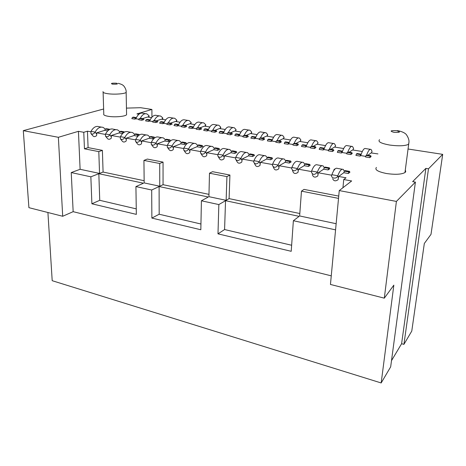 <?xml version="1.0" encoding="UTF-8"?>
<svg xmlns="http://www.w3.org/2000/svg" width="466" height="466" viewBox="0 0 466 466"><rect width="100%" height="100%" fill="white"/><g stroke="black" fill="none" stroke-linecap="round" stroke-linejoin="round"><path stroke-width="0.7" d="M253.061 155.044L249.153 154.357L250.056 153.908L253.958 154.595L253.061 155.044L252.444 156.535L248.535 155.842L249.153 154.357M235.365 151.933L231.555 151.258L232.487 150.827L236.291 151.497L235.365 151.933L234.742 153.401L230.926 152.726L231.555 151.258M218.111 148.893L214.395 148.24L215.356 147.821L219.067 148.473L218.111 148.893L217.482 150.343L213.76 149.685L214.395 148.24M201.283 145.934L197.66 145.299L198.644 144.891L202.267 145.526L201.283 145.934L200.648 147.361L197.019 146.72L197.66 145.299M184.868 143.045L181.332 142.427L182.346 142.025L185.876 142.648L184.868 143.045L184.227 144.454L180.686 143.831L181.332 142.427M168.849 140.231L165.401 139.619L166.438 139.235L169.88 139.841L168.849 140.231L168.203 141.617L164.748 141.006L165.401 139.619M153.215 137.476L149.848 136.888L150.902 136.509L154.269 137.103L153.215 137.476L152.563 138.851L149.19 138.251L149.848 136.888M137.948 134.791L134.657 134.214L135.734 133.847L139.025 134.424L137.948 134.791L137.289 136.142L133.998 135.559L134.657 134.214M123.036 132.169L119.82 131.604L120.921 131.249L124.131 131.814L123.036 132.169L122.377 133.503L119.156 132.932L119.82 131.604M108.473 129.606L105.328 129.053L106.446 128.709L109.586 129.257L108.473 129.606L107.908 130.725M133.416 117.117L136.392 117.607L135.414 117.904L134.814 119.121L131.826 118.632L132.426 117.42L133.416 117.117M132.426 117.42L135.414 117.904M140.33 118.248L143.342 118.737L142.369 119.04L141.775 120.263L138.757 119.768L139.351 118.545L140.33 118.248M139.351 118.545L142.369 119.04M147.151 119.354L150.198 119.849L149.231 120.158L148.637 121.387L145.584 120.886L146.184 119.663L147.151 119.354M146.184 119.663L149.231 120.158M154.217 120.508L157.298 121.003L156.343 121.317L155.749 122.552L152.662 122.051L153.262 120.816L154.217 120.508M153.262 120.816L156.343 121.317M161.189 121.638L164.3 122.144L163.35 122.459L162.762 123.706L159.646 123.193L160.234 121.952L161.189 121.638M160.234 121.952L163.35 122.459M168.412 122.814L171.558 123.327L170.62 123.647L170.032 124.9L166.88 124.381L167.469 123.129L168.412 122.814M167.469 123.129L170.62 123.647M175.531 123.973L178.711 124.492L177.785 124.812L177.196 126.076L174.01 125.552L174.604 124.294L175.531 123.973M174.604 124.294L177.785 124.812M182.917 125.173L186.132 125.698L185.218 126.024L184.629 127.294L181.408 126.764L181.996 125.5L182.917 125.173M181.996 125.5L185.218 126.024M190.198 126.356L193.448 126.886L192.545 127.218L191.963 128.494L188.701 127.964L189.289 126.688L190.198 126.356M189.289 126.688L192.545 127.218M197.747 127.585L201.038 128.121L200.141 128.459L199.559 129.746L196.268 129.204L196.85 127.923L197.747 127.585C199.623 123.764 201.656 122.214 203.875 122.942L205.675 124.702L205.32 126.269M196.85 127.923L200.141 128.459M205.191 128.797L208.518 129.338L207.632 129.682L207.055 130.975L203.724 130.428L204.306 129.134L205.191 128.797M204.306 129.134L207.632 129.682M212.915 130.055L216.276 130.602L215.409 130.946L214.832 132.251L211.459 131.697L212.036 130.398L212.915 130.055M212.036 130.398L215.409 130.946M220.529 131.296L223.93 131.849L223.074 132.198L222.498 133.509L219.09 132.95L219.667 131.639L220.529 131.296M219.667 131.639L223.074 132.198M228.427 132.577L231.87 133.136L231.02 133.492L230.454 134.814L227.006 134.249L227.577 132.932L228.427 132.577M227.577 132.932L231.02 133.492M236.221 133.847L239.705 134.412L238.866 134.773L238.301 136.101L234.812 135.524L235.382 134.202L236.221 133.847M235.382 134.202L238.866 134.773M244.306 135.163L247.825 135.734L247.003 136.101L246.438 137.435L242.908 136.858L243.473 135.524L244.306 135.163M243.473 135.524L247.003 136.101M252.281 136.456L255.84 137.039L255.03 137.406L254.471 138.751L250.9 138.169L251.459 136.823L252.281 136.456M251.459 136.823L255.03 137.406M260.552 137.802L264.158 138.39L263.36 138.763L262.801 140.12L259.189 139.526L259.748 138.175L260.552 137.802M259.748 138.175L263.36 138.763M268.713 139.13L272.36 139.724L271.579 140.109L271.026 141.472L267.368 140.872L267.927 139.509L268.713 139.13M267.927 139.509L271.579 140.109M277.183 140.511L280.876 141.111L280.107 141.495L279.553 142.87L275.855 142.264L276.408 140.895L277.183 140.511M276.408 140.895L280.107 141.495M95.047 132.297C93.672 134.144 92.291 134.558 90.905 133.55L90.986 131.371L95.14 132.117L96.73 134.249L96.619 135.606C95.227 136.783 94.05 136.928 93.084 136.043L91.027 133.69M109.708 134.936C108.293 136.835 106.877 137.243 105.456 136.148L105.549 133.992L109.801 134.756L111.351 136.899L111.223 138.274C109.784 139.485 108.566 139.614 107.582 138.658L105.613 136.334M124.725 137.639C123.257 139.596 121.801 139.986 120.356 138.804L120.461 136.672L124.812 137.458L126.315 139.614L126.175 141C124.678 142.252 123.426 142.357 122.424 141.332L120.548 139.043M140.103 140.406C138.583 142.427 137.086 142.794 135.612 141.518L135.728 139.421L140.19 140.225L141.647 142.392L141.489 143.796C139.928 145.083 138.635 145.171 137.616 144.058L135.845 141.815M155.86 143.243C154.275 145.328 152.737 145.677 151.24 144.285L151.374 142.235L155.947 143.056L157.351 145.241L157.176 146.656C155.545 147.99 154.211 148.054 153.18 146.842L151.526 144.664M172.006 146.149C170.352 148.31 168.768 148.631 167.253 147.11L167.41 145.118L172.094 145.963L173.445 148.159L173.253 149.592C171.54 150.972 170.166 151.001 169.123 149.679L167.597 147.582M188.561 149.132C186.831 151.368 185.2 151.654 183.668 149.994L183.843 148.077L188.648 148.939L189.942 151.153L189.738 152.598C187.932 154.03 186.511 154.025 185.462 152.58L184.07 150.576M205.541 152.184C203.712 154.508 202.034 154.759 200.496 152.935L200.7 151.106L205.623 151.992L206.857 154.223L206.636 155.685C204.725 157.17 203.258 157.118 202.215 155.533L200.968 153.646M222.958 155.324C221.024 157.735 219.294 157.939 217.768 155.929L217.989 154.217L223.045 155.126L224.21 157.368L223.971 158.848C221.944 160.391 220.424 160.287 219.399 158.545L218.309 156.803M240.835 158.539C238.778 161.05 236.996 161.195 235.487 158.988L235.732 157.409L240.916 158.341L242.017 160.595L241.755 162.092C239.594 163.694 238.021 163.537 237.031 161.615L236.111 160.048M283.858 138.035L283.963 137.086L282.577 135.42C280.742 134.726 278.948 136.427 277.206 140.516M267.484 135.437L267.571 134.47L266.109 132.804C264.187 132.111 262.341 133.777 260.576 137.808M251.489 132.892L251.553 131.919L250.015 130.259C248.017 129.548 246.118 131.185 244.33 135.163M235.854 130.404L235.895 129.42L234.287 127.766C232.208 127.049 230.268 128.657 228.457 132.583M220.569 127.975L220.581 126.973L218.909 125.325C216.76 124.608 214.774 126.181 212.939 130.061M205.623 125.593L205.832 125.121M190.996 123.269L190.961 122.249L189.167 120.612C186.883 119.879 184.81 121.399 182.94 125.179M176.69 120.985L176.631 119.966L174.773 118.329C172.432 117.595 170.317 119.086 168.436 122.82M162.692 118.754L162.599 117.729L160.694 116.098C158.294 115.358 156.145 116.826 154.246 120.508M148.986 116.57L148.87 115.539L146.912 113.914C144.454 113.168 142.27 114.613 140.359 118.248M253.958 154.595L254.459 155.522L252.444 156.535M246.1 152.434L242.466 151.8C240.13 150.868 237.881 152.732 235.732 157.409M240.916 158.341C243.06 153.646 245.285 151.765 247.597 152.697L249.135 154.403M236.291 151.497L236.821 152.417L234.742 153.401M228.363 149.336L224.915 148.73C222.48 147.786 220.168 149.615 217.989 154.217M223.045 155.126C225.218 150.501 227.507 148.666 229.919 149.603L231.538 151.304M219.067 148.473L219.626 149.388L217.482 150.343M211.069 146.307L207.807 145.736C205.279 144.78 202.908 146.574 200.7 151.106M205.623 151.992C207.824 147.437 210.178 145.637 212.682 146.592L214.377 148.287M202.267 145.526L202.856 146.435L200.648 147.361M194.211 143.359L191.118 142.817C188.503 141.856 186.08 143.61 183.843 148.077M188.648 148.939C190.874 144.454 193.279 142.689 195.877 143.65L197.642 145.34M185.876 142.648L186.493 143.551L184.227 144.454M177.762 140.482L174.843 139.969C172.14 139.002 169.665 140.715 167.41 145.118M172.094 145.963C174.342 141.536 176.806 139.812 179.48 140.784L181.315 142.468M169.88 139.841L170.521 140.738L168.203 141.617M161.719 137.674L158.958 137.19C156.18 136.212 153.652 137.895 151.374 142.235M155.947 143.056C158.213 138.699 160.729 137.004 163.484 137.983L165.378 139.66M154.275 138.233L152.563 138.851M154.799 137.82L154.269 137.103M146.062 134.936L143.452 134.482C140.598 133.492 138.023 135.14 135.728 139.421M140.19 140.225C142.48 135.926 145.037 134.266 147.873 135.251L149.825 136.928M138.303 135.798L137.289 136.142M139.416 134.936L139.025 134.424M130.771 132.262L128.307 131.831C125.389 130.841 122.768 132.455 120.461 136.672M124.812 137.458C127.119 133.218 129.723 131.593 132.624 132.589L134.639 134.255M122.779 133.369L122.377 133.503M124.393 132.14L124.131 131.814M115.842 129.653L113.523 129.245C110.535 128.243 107.879 129.828 105.549 133.992M109.801 134.756C112.125 130.579 114.77 128.983 117.741 129.979L119.803 131.645M107.716 130.905L104.664 130.369L105.328 129.053M101.262 127.102L99.077 126.717C96.025 125.715 93.328 127.265 90.986 131.371M95.14 132.117C97.476 127.999 100.161 126.437 103.196 127.439L105.31 129.094M134.814 119.121L135.921 118.778L136.392 117.607M138.99 119.284L135.921 118.778M145.479 113.687L143.004 113.296C140.522 112.545 138.326 113.989 136.41 117.63M141.775 120.263L143.959 119.576L143.342 118.737M148.637 121.387L149.72 121.038L150.198 119.849M152.9 121.562L149.72 121.038M159.29 115.877L156.698 115.469C154.275 114.723 152.114 116.191 150.215 119.873M155.749 122.552L157.892 121.847L157.298 121.003M162.762 123.706L163.828 123.35L164.3 122.144M167.113 123.886L163.828 123.35M173.404 118.114L170.696 117.682C168.331 116.943 166.205 118.44 164.317 122.168M170.032 124.9L172.135 124.177L171.558 123.327M177.196 126.076L178.245 125.709L178.711 124.492M181.641 126.263L178.245 125.709M187.833 120.403L184.996 119.948C182.689 119.214 180.604 120.741 178.728 124.515M184.629 127.294L186.691 126.554L186.132 125.698M191.963 128.494L192.982 128.121L193.448 126.886M196.495 128.698L192.982 128.121M202.576 122.739L199.611 122.267C197.368 121.539 195.324 123.088 193.466 126.915M199.559 129.746L201.574 128.983L201.038 128.121M207.055 130.975L208.052 130.585L208.518 129.338M211.686 131.179L208.052 130.585M217.651 125.127L214.552 124.638C212.38 123.915 210.376 125.488 208.535 129.367M214.832 132.251L216.795 131.464L216.276 130.602M222.498 133.509L223.47 133.107L223.93 131.849M227.233 133.725L223.47 133.107M233.064 127.568L229.831 127.055C227.728 126.344 225.765 127.946 223.948 131.872M230.454 134.814L232.359 134.01L231.87 133.136M238.301 136.101L239.244 135.693L239.705 134.412M243.136 136.328L239.244 135.693M248.838 130.072L245.454 129.536C243.427 128.826 241.516 130.463 239.716 134.441M246.438 137.435L248.291 136.608L247.825 135.734M254.471 138.751L255.385 138.332L255.84 137.039M259.411 138.99L255.385 138.332M264.973 132.629L261.443 132.064C259.492 131.365 257.634 133.031 255.857 137.062M262.801 140.12L264.595 139.27L264.158 138.39M271.026 141.472L271.905 141.035L272.36 139.724M276.076 141.722L271.905 141.035M281.493 135.245L277.8 134.662C275.936 133.969 274.13 135.664 272.377 139.753M279.553 142.87L281.283 141.996L280.876 141.111M103.114 92.291L103.778 113.931C103.242 114.886 104.687 115.673 108.129 116.29C114.613 117.449 125.575 116.477 126.577 114.688L126.566 113.855M209.484 173.206L226.93 176.608L226.138 200.333L208.919 196.675L209.484 173.206L212.566 171.686L229.924 175.047L226.93 176.608M143.936 160.421L159.721 163.496L159.768 186.231L144.169 182.917L143.936 160.421L147.332 159.063L163.048 162.104L159.721 163.496M98.804 151.619L102.392 150.367L88.097 147.606L84.457 148.817L98.804 151.619L99.549 173.428L80.111 169.298L78.434 131.325L83.769 132.292L87.445 131.185L88.097 147.606M84.457 148.817L83.769 132.292M104.664 130.369L96.683 132.845L96.73 134.249M119.156 132.932L111.31 135.484L111.351 136.899M133.998 135.559L126.286 138.181L126.315 139.614M149.19 138.251L141.629 140.948L141.647 142.392M164.748 141.006L157.345 143.778L157.351 145.241M180.686 143.831L173.451 146.685L173.445 148.159M197.019 146.72L189.959 149.656L189.942 151.153M213.76 149.685L206.892 152.708L206.857 154.223M230.926 152.726L224.263 155.842L224.21 157.368M248.535 155.842L242.081 159.052L242.017 160.595M278.837 140.779L282.92 138.751L290.493 139.969M262.276 138.087L266.505 136.107L273.6 137.249M246.095 135.455L250.463 133.532L257.098 134.598M230.286 132.88L234.788 131.01L240.98 132.006M214.832 130.364L219.457 128.546L225.229 129.472M199.722 127.905L204.463 126.135L209.834 126.997M184.944 125.505L189.796 123.775L194.782 124.573M170.492 123.152L175.449 121.469L180.057 122.209M156.349 120.851L161.405 119.209L165.657 119.896M142.509 118.597L147.658 117.001L151.572 117.63M47.916 212.508L52.198 280.695L381.171 382.959L393.84 285.14L384.304 298.164L330.452 284.452L339.254 190.582L396.403 201.423L415.404 182.107L412.655 181.624L425.877 168.383L428.481 168.814L442.7 154.357L407.971 148.992M23.3 130.649L58.367 137.301L62.7 216.271L28.909 207.667L23.3 130.649L103.627 109.009M151.945 117.17L151.899 109.452L140.615 107.704L126.455 108.112M138.926 114.222L136.934 113.902L151.899 109.452M200.945 224.012L159.174 214.232L159.104 186.54L208.302 197.013L201.411 200.788L218.845 204.568L225.538 200.683L299.125 216.346L293.37 220.721L335.567 229.866M136.253 208.867L99.747 200.316L98.833 173.707L143.493 183.214L135.921 186.586L151.689 190.006L159.104 186.54M99.549 173.428L103.085 172.053L102.392 150.367M163.048 162.104L163.053 184.693L159.768 186.231M229.924 175.047L229.097 198.615L226.138 200.333M62.7 216.271L73.156 211.669L71.24 172.566L80.111 169.298M58.367 137.301L78.434 131.325M98.833 173.707L90.853 176.818L91.895 203.782L99.747 200.316M135.921 186.586L136.34 214.377L91.895 203.782M151.689 190.006L151.869 218.082L159.174 214.232M201.411 200.788L200.829 229.755L151.869 218.082M218.845 204.568L217.983 233.845L224.583 229.546L225.538 200.683M442.7 154.357L431.003 234.351L424.322 243.479L411.775 331.064L403.929 344.362L401.605 343.71L425.877 168.383M331.256 275.843L73.156 211.669M217.983 233.845L291.215 251.308L293.37 220.721M71.24 172.566L90.853 176.818M291.64 245.25L224.583 229.546M336.143 223.715L299.638 215.956L301.467 191.147L338.52 198.376M229.097 198.615L299.819 213.527M163.053 184.693L208.972 194.374M103.085 172.053L144.151 180.709M415.404 182.107L390.671 366.847L381.171 382.959M391.504 360.637L401.605 343.71M295.793 143.54L299.725 141.448L307.793 142.747M313.164 146.365L316.932 144.215L325.518 145.596M330.953 149.26L334.547 147.052L343.681 148.52M349.185 152.225L352.599 149.953L362.303 151.514M367.878 155.265L371.099 152.93L377.938 153.902M301.467 191.147L304.03 189.388L338.735 196.099M348.277 173.503L348.848 171.896L349.558 171.371L349.873 172.321L348.277 173.503L343.809 172.717L338.648 176.457L346.046 177.791L343.733 179.521L351.649 180.959L339.254 190.582M338.648 176.457L338.118 179.672C335.526 181.478 333.708 181.146 332.666 178.682M328.07 169.927L328.652 168.343L329.404 167.836L329.759 168.779L328.07 169.927L323.724 169.158L318.272 172.781L331.699 175.204L331.868 174.698L337.803 175.764C339.761 170.684 341.595 168.576 343.302 169.443L344.362 171.156L348.848 171.896M318.272 172.781L317.783 175.962C315.226 177.744 313.461 177.418 312.482 174.995M308.405 166.444L308.993 164.882L309.785 164.393L310.181 165.337L308.405 166.444L304.17 165.698L298.45 169.21L311.41 171.546M298.45 169.21L298.001 172.356C295.479 174.109 293.761 173.795 292.846 171.412M289.258 163.053L289.858 161.516L290.685 161.044L291.122 161.976L289.258 163.053L285.14 162.325L279.151 165.733L291.669 167.987M279.151 165.733L278.75 168.843C276.262 170.573 274.591 170.265 273.728 167.923L273.152 166.799M270.612 159.751L271.224 158.236L272.086 157.776L272.552 158.708L270.612 159.751L266.599 159.04L260.372 162.349L272.459 164.527M260.372 162.349L260.011 165.424C257.698 167.09 256.073 166.863 255.135 164.743L254.384 163.374M242.081 159.052L253.76 161.154M224.263 155.842L235.546 157.875M206.892 152.708L217.803 154.677M189.959 149.656L200.514 151.561M173.451 146.685L183.656 148.52M157.345 143.778L167.218 145.561M141.629 140.948L151.182 142.672M126.286 138.181L135.536 139.847M111.31 135.484L120.263 137.097M96.683 132.845L105.351 134.406M87.445 131.185L90.788 131.785M333.604 170.905L334.151 169.309L335.2 168.855M369.701 157.659L365.519 156.972L366.031 155.504L370.208 156.186L369.701 157.659L371.064 156.652L370.814 155.743L366.643 155.061C368.257 150.681 369.724 148.805 371.064 149.44L372.037 151.281L371.449 152.982M365.723 156.39L360.76 155.58L361.197 154.176L357.072 153.506L356.443 153.943L360.573 154.619L361.197 154.176M360.573 154.619L360.055 156.075L360.76 155.58M360.055 156.075L355.925 155.399L356.443 153.943M350.77 154.555L346.692 153.885L347.211 152.44L351.288 153.104L350.77 154.555L352.214 153.576L351.929 152.667L347.857 152.009C349.506 147.687 351.049 145.852 352.494 146.499L353.589 148.38L353.007 150.017M346.896 153.308L342.108 152.528L342.545 151.141L338.526 150.489L337.862 150.914L341.887 151.572L342.545 151.141M341.887 151.572L341.362 153.011L342.108 152.528M341.362 153.011L337.337 152.347L337.862 150.914M332.305 151.526L328.326 150.873L328.856 149.446L332.829 150.093L332.305 151.526L333.825 150.576L333.51 149.673L329.538 149.027C331.221 144.769 332.829 142.969 334.378 143.627L335.584 145.549L335.007 147.122M328.536 150.308L323.911 149.551L324.353 148.182L320.433 147.547L319.734 147.955L323.66 148.596L324.353 148.182M323.66 148.596L323.13 150.017L323.911 149.551M323.13 150.017L319.198 149.376L319.734 147.955M314.824 147.157L314.288 148.567L315.884 147.646L315.534 146.749L311.661 146.12L310.944 146.528L314.824 147.157L315.534 146.749M314.288 148.567L310.408 147.932L310.944 146.528M310.624 147.373L306.156 146.644L306.605 145.299L302.778 144.676L302.044 145.072L305.877 145.701L306.605 145.299M305.877 145.701L305.341 147.099L306.156 146.644M305.341 147.099L301.502 146.47L302.044 145.072M297.256 144.291L296.714 145.683L298.38 144.786L297.995 143.895L294.215 143.283L293.469 143.674L297.256 144.291L297.995 143.895M296.714 145.683L292.922 145.06L293.469 143.674M293.137 144.512L288.827 143.808L289.275 142.48L285.541 141.868L284.778 142.258L288.524 142.87L289.275 142.48M288.524 142.87L287.976 144.25L288.827 143.808M287.976 144.25L284.231 143.639L284.778 142.258M376.417 167.451C374.513 169.717 377.856 171.738 386.442 173.509C395.238 174.779 401.407 174.465 404.96 172.56C405.845 171.884 405.938 171.133 405.251 170.311M428.481 168.814L403.929 344.362M396.403 201.423L384.304 298.164M342.947 187.716L343.733 179.521M394.067 132.367C389.465 131.022 390.258 130.468 396.438 130.69C401.075 132.029 400.288 132.583 394.067 132.367M308.993 164.882L304.764 164.143L304.17 165.698M309.785 164.393L305.568 163.653L304.764 164.143M302.189 162.25L297.925 161.504C295.922 160.607 293.895 162.605 291.844 167.498L291.588 168.517C292.904 171.471 294.832 171.54 297.384 168.721L298.333 170.806M291.844 167.498L297.459 168.511C299.504 163.589 301.508 161.58 303.477 162.477L304.747 164.189M317.771 143.417L317.917 142.503L316.699 140.825C315.045 140.155 313.373 141.92 311.684 146.12M315.715 140.668L311.69 140.033C310.007 139.357 308.317 141.122 306.616 145.322M314.247 166.1L314.719 165.593M328.652 168.343L324.307 167.579L323.724 169.158M329.404 167.836L325.064 167.073L324.307 167.579M321.907 165.698L317.416 164.912C315.54 164.026 313.595 166.071 311.579 171.051L311.358 171.826C312.546 175.065 314.521 175.222 317.276 172.298L318.138 174.4M311.579 171.051L317.352 172.088C319.356 167.09 321.278 165.028 323.119 165.908L324.289 167.626M300.611 140.697L300.739 139.759L299.434 138.087C297.687 137.412 295.957 139.142 294.238 143.283M298.397 137.924L294.547 137.313C292.77 136.631 291.017 138.361 289.287 142.503M328.856 149.446L329.538 149.027M332.829 150.093L333.51 149.673M335.339 146.208L335.584 145.549M333.452 143.481L329.252 142.817C327.668 142.153 326.037 143.953 324.365 148.211M343.809 172.717L344.362 171.156M349.558 171.371L345.102 170.591L344.38 171.109M334.664 169.403L334.151 169.309M342.172 169.245L337.442 168.418C335.695 167.544 333.837 169.641 331.868 174.698M337.803 175.764L337.728 175.979C336.702 179.264 330.767 178.495 331.699 175.216M271.224 158.236L267.21 157.531L266.599 159.04M272.086 157.776L268.078 157.077L267.21 157.531M264.309 155.621L260.471 154.951C258.24 154.025 256.061 155.935 253.941 160.683L253.679 162.098C255.147 164.539 256.982 164.451 259.183 161.842L260.29 163.91M253.941 160.683L259.265 161.638C261.374 156.873 263.535 154.951 265.736 155.871L267.193 157.578M347.211 152.44L347.857 152.009M351.288 153.104L351.929 152.667M353.345 149.062L353.589 148.38M351.626 146.359L347.246 145.666C345.76 145.013 344.193 146.848 342.557 151.17M289.858 161.516L285.74 160.793L285.14 162.325M290.685 161.044L286.578 160.321L285.74 160.793M282.996 158.894L278.953 158.184C276.833 157.269 274.724 159.226 272.639 164.044L272.371 165.273C273.781 167.964 275.662 167.946 278.027 165.232L279.058 167.311M272.639 164.044L278.109 165.028C280.183 160.188 282.268 158.219 284.359 159.127L285.722 160.84M366.031 155.504L366.643 155.061M370.208 156.186L370.814 155.743M371.798 151.986L372.037 151.281M370.254 149.312L365.676 148.59C364.301 147.949 362.81 149.819 361.202 154.205M116.477 83.216C118.556 83.996 117.205 84.305 112.411 84.136C110.36 83.356 111.712 83.047 116.477 83.216M103.091 91.586C102.537 92.414 104 93.107 107.477 93.66C114.088 94.715 125.272 93.887 126.175 92.32L126.158 91.645M283.369 138.821L284.015 137.202M266.971 136.183L267.624 134.587M250.947 133.608L251.611 132.029M235.283 131.092L235.953 129.531M219.969 128.628L220.645 127.09M204.993 126.216L205.675 124.702M190.344 123.863L191.031 122.36M176.008 121.556L176.701 120.077M161.976 119.302L162.675 117.834M148.246 117.094L148.945 115.644M408.915 142.439L408.565 144.314C404.995 145.975 398.739 146.225 389.797 145.066C381.054 143.47 377.635 141.676 379.534 139.695M317.334 144.279L317.963 142.619M300.151 141.518L300.791 139.876M334.932 147.11L335.549 145.427M337.728 175.979L338.497 178.094M352.954 150.011L353.566 148.299M371.431 152.982L372.031 151.246M126.577 114.688L126.152 92.35C126.606 89.233 123.473 85.342 123.385 85.651C122.785 84.847 121.049 84.072 118.183 83.321M284.091 137.447L283.532 138.845M267.717 134.872L267.164 136.218M251.716 132.35L251.174 133.643M236.081 129.886L235.546 131.132M220.791 127.48L220.261 128.674M191.206 122.814L190.699 123.921M176.894 120.554L176.398 121.62M162.884 118.347L162.395 119.366M149.172 116.18L148.695 117.164M397.393 130.637C403.608 131.668 405.997 134.057 406.422 134.703C408.542 137.86 409.352 140.598 408.857 142.928L404.96 172.56M292.432 170.317L292.782 171.057M318.01 142.782L317.433 144.297M312.249 173.929L312.383 174.243M300.85 140.085L300.285 141.542"/></g></svg>
